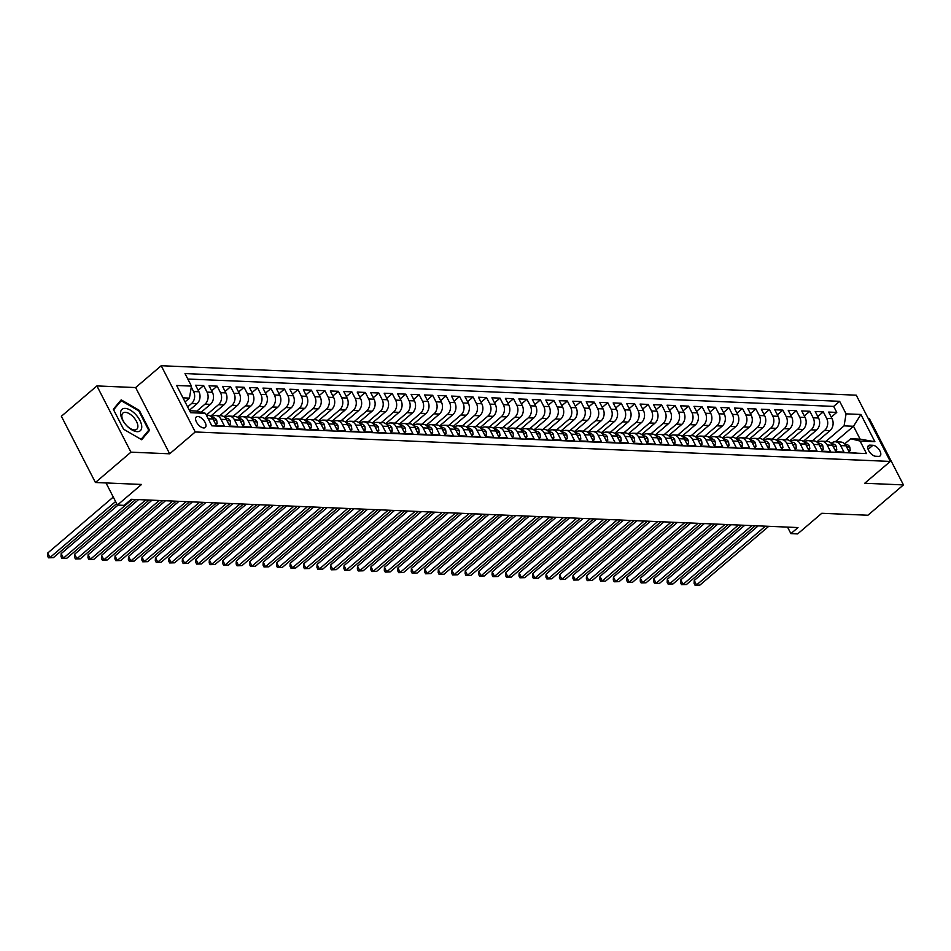 <?xml version="1.0" encoding="UTF-8"?>
<svg xmlns="http://www.w3.org/2000/svg" width="951" height="951" viewBox="0 0 951 951"><rect width="100%" height="100%" fill="white"/><g stroke="black" fill="none" stroke-linecap="round" stroke-linejoin="round"><path stroke-width="1.43" d="M203.728 427.95A6.919 3.495 49.5 0 0 205.285 427.486A6.919 3.495 49.5 0 0 204.358 421.162A6.919 3.495 49.5 0 0 197.844 416.49A6.919 3.495 49.5 0 0 196.286 416.954A6.919 3.495 49.5 0 0 197.214 423.29A6.919 3.495 49.5 0 0 203.728 427.95M96.907 385.928L61.375 416.265L95.421 482.502L130.953 452.165L169.67 453.805L195.252 431.968L161.206 365.731L135.636 387.568L96.907 385.928L130.953 452.165M195.252 431.968L890.302 461.425L856.257 395.188L161.206 365.731M890.302 461.425L864.721 483.263L903.45 484.915L869.404 418.666L868.299 418.618M903.45 484.915L867.918 515.24L821.783 513.29L797.627 533.915L790.899 533.63L797.996 527.555L131.238 499.299L124.129 505.361L117.401 505.076L141.556 484.451L95.421 482.502M208.245 418.785L212.929 418.987L216.293 425.513L224.377 425.858L221.012 419.32L226.397 419.557A8.654 6.764 -87.6 0 0 221.084 415.753L215.699 415.528A8.654 6.764 92.4 0 1 221.012 419.32M226.397 419.557L229.762 426.084L237.845 426.428L234.481 419.89L239.878 420.128A8.654 6.764 -87.6 0 0 234.552 416.336L229.167 416.098A8.654 6.764 92.4 0 1 234.481 419.89M239.878 420.128L243.23 426.654L251.314 426.999L247.949 420.461L253.346 420.699A8.654 6.764 -87.6 0 0 248.021 416.907L242.636 416.669A8.654 6.764 92.4 0 1 247.949 420.461M253.346 420.699L256.699 427.225L264.782 427.57L261.43 421.031L266.815 421.269A8.654 6.764 -87.6 0 0 261.489 417.477L256.104 417.239A8.654 6.764 92.4 0 1 261.43 421.031M266.815 421.269L270.167 427.795L278.251 428.14L274.898 421.602L280.283 421.84A8.654 6.764 -87.6 0 0 274.97 418.048L269.573 417.81A8.654 6.764 92.4 0 1 274.898 421.602M280.283 421.84L283.636 428.366L291.719 428.711L288.367 422.173L293.752 422.41A8.654 6.764 -87.6 0 0 288.438 418.618L283.041 418.381A8.654 6.764 92.4 0 1 288.367 422.173M293.752 422.41L297.116 428.937L305.188 429.281L301.836 422.743L307.221 422.981A8.654 6.764 -87.6 0 0 301.907 419.189L296.522 418.951A8.654 6.764 92.4 0 1 301.836 422.743M307.221 422.981L310.585 429.507L318.668 429.852L315.304 423.314L320.689 423.552A8.654 6.764 -87.6 0 0 315.375 419.76L309.99 419.522A8.654 6.764 92.4 0 1 315.304 423.314M320.689 423.552L324.053 430.078L332.137 430.423L328.773 423.896L334.158 424.122A8.654 6.764 -87.6 0 0 328.844 420.33L323.459 420.092A8.654 6.764 92.4 0 1 328.773 423.896M334.158 424.122L337.522 430.648L345.605 430.993L342.241 424.467L347.626 424.693A8.654 6.764 -87.6 0 0 342.312 420.901L336.927 420.663A8.654 6.764 92.4 0 1 342.241 424.467M347.626 424.693L350.99 431.219L359.074 431.564L355.71 425.038L361.107 425.263A8.654 6.764 -87.6 0 0 355.781 421.471L350.396 421.234A8.654 6.764 92.4 0 1 355.71 425.038M361.107 425.263L364.459 431.79L372.542 432.134L369.178 425.608L374.575 425.834A8.654 6.764 -87.6 0 0 369.25 422.042L363.864 421.816A8.654 6.764 92.4 0 1 369.178 425.608M374.575 425.834L377.927 432.36L386.011 432.705L382.659 426.179L388.044 426.405A8.654 6.764 -87.6 0 0 382.718 422.613L377.333 422.387A8.654 6.764 92.4 0 1 382.659 426.179M388.044 426.405L391.396 432.943L399.479 433.276L396.127 426.749L401.512 426.975A8.654 6.764 -87.6 0 0 396.198 423.183L390.802 422.957A8.654 6.764 92.4 0 1 396.127 426.749M401.512 426.975L404.864 433.513L412.948 433.846L409.596 427.32L414.981 427.546A8.654 6.764 -87.6 0 0 409.667 423.754L404.27 423.528A8.654 6.764 92.4 0 1 409.596 427.32M414.981 427.546L418.345 434.084L426.417 434.417L423.064 427.891L428.449 428.116A8.654 6.764 -87.6 0 0 423.136 424.324L417.751 424.098A8.654 6.764 92.4 0 1 423.064 427.891M428.449 428.116L431.813 434.655L439.897 434.987L436.533 428.461L441.918 428.687A8.654 6.764 -87.6 0 0 436.604 424.895L431.219 424.669A8.654 6.764 92.4 0 1 436.533 428.461M441.918 428.687L445.282 435.225L453.365 435.558L450.001 429.032L455.386 429.258A8.654 6.764 -87.6 0 0 450.073 425.466L444.688 425.24A8.654 6.764 92.4 0 1 450.001 429.032M455.386 429.258L458.751 435.796L466.834 436.129L463.47 429.602L468.867 429.828A8.654 6.764 -87.6 0 0 463.541 426.036L458.156 425.81A8.654 6.764 92.4 0 1 463.47 429.602M468.867 429.828L472.219 436.366L480.303 436.699L476.938 430.173L482.335 430.399A8.654 6.764 -87.6 0 0 477.01 426.607L471.625 426.381A8.654 6.764 92.4 0 1 476.938 430.173M482.335 430.399L485.688 436.937L493.771 437.27L490.419 430.744L495.804 430.969A8.654 6.764 -87.6 0 0 490.478 427.177L485.093 426.951A8.654 6.764 92.4 0 1 490.419 430.744M495.804 430.969L499.156 437.508L507.24 437.852L503.887 431.314L509.272 431.54A8.654 6.764 -87.6 0 0 503.959 427.748L498.562 427.522A8.654 6.764 92.4 0 1 503.887 431.314M509.272 431.54L512.625 438.078L520.708 438.423L517.356 431.885L522.741 432.111A8.654 6.764 -87.6 0 0 517.427 428.319L512.03 428.093A8.654 6.764 92.4 0 1 517.356 431.885M522.741 432.111L526.093 438.649L534.177 438.993L530.824 432.455L536.209 432.681A8.654 6.764 -87.6 0 0 530.896 428.889L525.511 428.663A8.654 6.764 92.4 0 1 530.824 432.455M536.209 432.681L539.574 439.219L547.645 439.564L544.293 433.026L549.678 433.252A8.654 6.764 -87.6 0 0 544.364 429.46L538.979 429.234A8.654 6.764 92.4 0 1 544.293 433.026M549.678 433.252L553.042 439.79L561.126 440.135L557.761 433.597L563.147 433.822A8.654 6.764 -87.6 0 0 557.833 430.03L552.448 429.804A8.654 6.764 92.4 0 1 557.761 433.597M563.147 433.822L566.511 440.361L574.594 440.705L571.23 434.167L576.615 434.393A8.654 6.764 -87.6 0 0 571.301 430.601L565.916 430.375A8.654 6.764 92.4 0 1 571.23 434.167M576.615 434.393L579.979 440.931L588.063 441.276L584.699 434.738L590.096 434.964A8.654 6.764 -87.6 0 0 584.77 431.172L579.385 430.946A8.654 6.764 92.4 0 1 584.699 434.738M590.096 434.964L593.448 441.502L601.531 441.846L598.167 435.308L603.564 435.534A8.654 6.764 -87.6 0 0 598.238 431.742L592.853 431.516A8.654 6.764 92.4 0 1 598.167 435.308M603.564 435.534L606.916 442.072L615 442.417L611.648 435.879L617.033 436.105A8.654 6.764 -87.6 0 0 611.707 432.313L606.322 432.087A8.654 6.764 92.4 0 1 611.648 435.879M617.033 436.105L620.385 442.643L628.468 442.988L625.116 436.45L630.501 436.675A8.654 6.764 -87.6 0 0 625.187 432.883L619.79 432.657A8.654 6.764 92.4 0 1 625.116 436.45M630.501 436.675L633.853 443.214L641.937 443.558L638.585 437.02L643.97 437.246A8.654 6.764 -87.6 0 0 638.656 433.454L633.259 433.228A8.654 6.764 92.4 0 1 638.585 437.02M643.97 437.246L647.334 443.784L655.405 444.129L652.053 437.591L657.438 437.817A8.654 6.764 -87.6 0 0 652.124 434.025L646.739 433.799A8.654 6.764 92.4 0 1 652.053 437.591M657.438 437.817L660.802 444.355L668.886 444.699L665.522 438.161L670.907 438.387A8.654 6.764 -87.6 0 0 665.593 434.595L660.208 434.369A8.654 6.764 92.4 0 1 665.522 438.161M670.907 438.387L674.271 444.925L682.354 445.27L678.99 438.732L684.375 438.958A8.654 6.764 -87.6 0 0 679.062 435.166L673.677 434.94A8.654 6.764 92.4 0 1 678.99 438.732M684.375 438.958L687.739 445.496L695.823 445.841L692.459 439.303L697.856 439.528A8.654 6.764 -87.6 0 0 692.53 435.736L687.145 435.51A8.654 6.764 92.4 0 1 692.459 439.303M697.856 439.528L701.208 446.067L709.291 446.411L705.927 439.873L711.324 440.099A8.654 6.764 -87.6 0 0 705.999 436.307L700.614 436.081A8.654 6.764 92.4 0 1 705.927 439.873M711.324 440.099L714.677 446.637L722.76 446.982L719.396 440.444L724.793 440.67A8.654 6.764 -87.6 0 0 719.467 436.878L714.082 436.652A8.654 6.764 92.4 0 1 719.396 440.444M724.793 440.67L728.145 447.208L736.229 447.552L732.876 441.014L738.261 441.24A8.654 6.764 -87.6 0 0 732.948 437.448L727.551 437.222A8.654 6.764 92.4 0 1 732.876 441.014M738.261 441.24L741.614 447.778L749.697 448.123L746.345 441.585L751.73 441.811A8.654 6.764 -87.6 0 0 746.416 438.019L741.019 437.793A8.654 6.764 92.4 0 1 746.345 441.585M751.73 441.811L755.082 448.349L763.166 448.694L759.813 442.156L765.198 442.381A8.654 6.764 -87.6 0 0 759.885 438.589L754.488 438.363A8.654 6.764 92.4 0 1 759.813 442.156M765.198 442.381L768.563 448.92L776.634 449.264L773.282 442.726L778.667 442.952A8.654 6.764 -87.6 0 0 773.353 439.16L767.968 438.934A8.654 6.764 92.4 0 1 773.282 442.726M778.667 442.952L782.031 449.49L790.115 449.835L786.75 443.297L792.135 443.535A8.654 6.764 -87.6 0 0 786.822 439.731L781.437 439.505A8.654 6.764 92.4 0 1 786.75 443.297M792.135 443.535L795.5 450.061L803.583 450.405L800.219 443.867L805.604 444.105A8.654 6.764 -87.6 0 0 800.29 440.301L794.905 440.075A8.654 6.764 92.4 0 1 800.219 443.867M805.604 444.105L808.968 450.631L817.052 450.976L813.687 444.438L819.084 444.676A8.654 6.764 -87.6 0 0 813.759 440.872L808.374 440.646A8.654 6.764 92.4 0 1 813.687 444.438M819.084 444.676L822.437 451.202L830.52 451.547L827.156 445.009L832.553 445.246A8.654 6.764 -87.6 0 0 827.227 441.454L821.842 441.216A8.654 6.764 92.4 0 1 827.156 445.009M832.553 445.246L835.905 451.773L843.989 452.117L840.636 445.579A8.654 6.764 -87.6 0 0 835.311 441.787A8.654 6.764 -87.6 0 0 831.269 443.273L831.198 443.332M816.766 441.93L830.033 430.613A8.654 6.764 -87.6 0 0 832.03 418.595L828.678 412.068L836.761 412.413L831.257 417.097M812.416 440.824L824.636 430.387A8.654 6.764 -87.6 0 0 826.645 418.369L823.293 411.842L817.789 416.526M823.293 411.842L815.209 411.498L818.561 418.024A8.654 6.764 -87.6 0 1 816.564 430.042L803.298 441.359M789.829 440.788L803.096 429.472A8.654 6.764 -87.6 0 0 805.093 417.453L801.741 410.927L809.812 411.272L804.32 415.956M776.361 440.218L789.615 428.901A8.654 6.764 -87.6 0 0 791.624 416.883L788.26 410.356L796.344 410.689L790.852 415.385M762.892 439.647L776.147 428.33A8.654 6.764 -87.6 0 0 778.156 416.312L774.792 409.786L782.875 410.119L777.383 414.814M749.424 439.077L762.678 427.76A8.654 6.764 -87.6 0 0 764.687 415.742L761.323 409.215L769.407 409.548L763.915 414.244M735.955 438.506L749.21 427.189A8.654 6.764 -87.6 0 0 751.219 415.171L747.855 408.645L755.938 408.978L750.446 413.673M722.475 437.935L735.741 426.619A8.654 6.764 -87.6 0 0 737.75 414.6L734.386 408.074L742.469 408.407L736.977 413.103M709.006 437.365L722.273 426.048A8.654 6.764 -87.6 0 0 724.27 414.03L720.917 407.504L729.001 407.836L723.509 412.532M695.538 436.794L708.804 425.477A8.654 6.764 -87.6 0 0 710.801 413.459L707.449 406.933L715.532 407.266L710.028 411.961M682.069 436.224L695.336 424.907A8.654 6.764 -87.6 0 0 697.333 412.889L693.98 406.362L702.064 406.695L696.56 411.391M668.601 435.653L681.855 424.336A8.654 6.764 -87.6 0 0 683.864 412.318L680.512 405.78L688.583 406.125L683.091 410.82M655.132 435.082L668.387 423.766A8.654 6.764 -87.6 0 0 670.396 411.747L667.031 405.209L675.115 405.554L669.623 410.25M641.663 434.512L654.918 423.195A8.654 6.764 -87.6 0 0 656.927 411.177L653.563 404.639L661.646 404.983L656.154 409.679M628.195 433.941L641.45 422.624A8.654 6.764 -87.6 0 0 643.458 410.606L640.094 404.068L648.178 404.413L642.686 409.108M614.726 433.371L627.981 422.054A8.654 6.764 -87.6 0 0 629.99 410.036L626.626 403.497L634.709 403.842L629.217 408.538M601.246 432.8L614.512 421.483A8.654 6.764 -87.6 0 0 616.51 409.465L613.157 402.927L621.241 403.272L615.749 407.967M587.777 432.23L601.044 420.913A8.654 6.764 -87.6 0 0 603.041 408.894L599.689 402.356L607.772 402.701L602.268 407.397M574.309 431.659L587.575 420.342A8.654 6.764 -87.6 0 0 589.572 408.324L586.22 401.786L594.304 402.13L588.8 406.826M560.84 431.088L574.107 419.771A8.654 6.764 -87.6 0 0 576.104 407.753L572.752 401.215L580.823 401.56L575.331 406.255M547.372 430.518L560.626 419.201A8.654 6.764 -87.6 0 0 562.635 407.183L559.271 400.644L567.355 400.989L561.863 405.685M533.903 429.947L547.158 418.63A8.654 6.764 -87.6 0 0 549.167 406.612L545.803 400.074L553.886 400.419L548.394 405.114M520.435 429.376L533.689 418.06A8.654 6.764 -87.6 0 0 535.698 406.041L532.334 399.503L540.418 399.848L534.926 404.544M506.966 428.806L520.221 417.489A8.654 6.764 -87.6 0 0 522.23 405.471L518.866 398.933L526.949 399.277L521.457 403.973M493.486 428.235L506.752 416.918A8.654 6.764 -87.6 0 0 508.761 404.9L505.397 398.362L513.481 398.707L507.989 403.402M480.017 427.665L493.284 416.348A8.654 6.764 -87.6 0 0 495.281 404.33L491.929 397.791L500.012 398.136L494.52 402.832M466.549 427.094L479.815 415.765A8.654 6.764 -87.6 0 0 481.812 403.759L478.46 397.221L486.543 397.566L481.04 402.261M453.08 426.524L466.347 415.195A8.654 6.764 -87.6 0 0 468.344 403.188L464.991 396.65L473.075 396.995L467.571 401.691M439.612 425.953L452.866 414.624A8.654 6.764 -87.6 0 0 454.875 402.618L451.523 396.08L459.595 396.424L454.102 401.12M426.143 425.382L439.398 414.054A8.654 6.764 -87.6 0 0 441.407 402.047L438.042 395.509L446.126 395.854L440.634 400.549M412.675 424.812L425.929 413.483A8.654 6.764 -87.6 0 0 427.938 401.477L424.574 394.938L432.657 395.283L427.165 399.979M399.206 424.241L412.461 412.912A8.654 6.764 -87.6 0 0 414.47 400.906L411.105 394.368L419.189 394.713L413.697 399.396M385.737 423.67L398.992 412.342A8.654 6.764 -87.6 0 0 401.001 400.335L397.637 393.797L405.72 394.142L400.228 398.826M372.257 423.1L385.524 411.771A8.654 6.764 -87.6 0 0 387.521 399.765L384.168 393.227L392.252 393.571L386.76 398.255M358.789 422.529L372.055 411.201A8.654 6.764 -87.6 0 0 374.052 399.194L370.7 392.656L378.783 393.001L373.279 397.684M345.32 421.959L358.586 410.63A8.654 6.764 -87.6 0 0 360.584 398.624L357.231 392.085L365.315 392.43L359.811 397.114M331.851 421.388L345.118 410.059A8.654 6.764 -87.6 0 0 347.115 398.053L343.763 391.515L351.834 391.86L346.342 396.543M318.383 420.817L331.637 409.489A8.654 6.764 -87.6 0 0 333.646 397.482L330.282 390.944L338.366 391.289L332.874 395.973M304.914 420.247L318.169 408.918A8.654 6.764 -87.6 0 0 320.178 396.912L316.814 390.374L324.897 390.718L319.405 395.402M291.446 419.676L304.7 408.348A8.654 6.764 -87.6 0 0 306.709 396.341L303.345 389.803L311.429 390.148L305.937 394.831M277.977 419.106L291.232 407.777A8.654 6.764 -87.6 0 0 293.241 395.771L289.877 389.232L297.96 389.577L292.468 394.261M264.509 418.523L277.763 407.206A8.654 6.764 -87.6 0 0 279.772 395.188L276.408 388.662L284.492 389.007L279 393.69M251.028 417.953L264.295 406.636A8.654 6.764 -87.6 0 0 266.292 394.617L262.94 388.091L271.023 388.436L265.531 393.12M237.56 417.382L250.826 406.065A8.654 6.764 -87.6 0 0 252.823 394.047L249.471 387.521L257.555 387.865L252.051 392.549M224.091 416.811L237.358 405.495A8.654 6.764 -87.6 0 0 239.355 393.476L236.003 386.95L244.086 387.295L238.582 391.978M210.623 416.241L223.877 404.924A8.654 6.764 -87.6 0 0 225.886 392.906L222.534 386.379L230.606 386.724L225.114 391.408M201.148 412.259L210.409 404.353A8.654 6.764 -87.6 0 0 212.418 392.335L209.054 385.809L217.137 386.142L211.645 390.837M189.368 410.25L196.94 403.783A8.654 6.764 -87.6 0 0 198.949 391.764L195.585 385.238L203.669 385.571L198.177 390.267M215.699 415.528A8.654 6.764 92.4 0 0 211.645 417.014L211.586 417.073M229.167 416.098A8.654 6.764 92.4 0 0 225.125 417.584L225.054 417.644M242.636 416.669A8.654 6.764 92.4 0 0 238.594 418.155L238.523 418.214M256.104 417.239A8.654 6.764 92.4 0 0 252.063 418.725L251.991 418.785M269.573 417.81A8.654 6.764 92.4 0 0 265.531 419.296L265.46 419.355M283.041 418.381A8.654 6.764 92.4 0 0 279 419.866L278.928 419.926M296.522 418.951A8.654 6.764 92.4 0 0 292.468 420.437L292.397 420.497M309.99 419.522A8.654 6.764 92.4 0 0 305.937 421.008L305.877 421.067M323.459 420.092A8.654 6.764 92.4 0 0 319.405 421.578L319.346 421.638M336.927 420.663A8.654 6.764 92.4 0 0 332.874 422.149L332.814 422.208M350.396 421.234A8.654 6.764 92.4 0 0 346.354 422.72L346.283 422.779M363.864 421.816A8.654 6.764 92.4 0 0 359.823 423.29L359.751 423.35M377.333 422.387A8.654 6.764 92.4 0 0 373.291 423.861L373.22 423.92M390.802 422.957A8.654 6.764 92.4 0 0 386.76 424.431L386.688 424.491M404.27 423.528A8.654 6.764 92.4 0 0 400.228 425.002L400.157 425.061M417.751 424.098A8.654 6.764 92.4 0 0 413.697 425.584L413.637 425.632M431.219 424.669A8.654 6.764 92.4 0 0 427.165 426.155L427.106 426.203M444.688 425.24A8.654 6.764 92.4 0 0 440.634 426.726L440.575 426.773M458.156 425.81A8.654 6.764 92.4 0 0 454.114 427.296L454.043 427.344M471.625 426.381A8.654 6.764 92.4 0 0 467.583 427.867L467.512 427.914M485.093 426.951A8.654 6.764 92.4 0 0 481.051 428.437L480.98 428.485M498.562 427.522A8.654 6.764 92.4 0 0 494.52 429.008L494.449 429.056M512.03 428.093A8.654 6.764 92.4 0 0 507.989 429.579L507.917 429.638M525.511 428.663A8.654 6.764 92.4 0 0 521.457 430.149L521.386 430.209M538.979 429.234A8.654 6.764 92.4 0 0 534.926 430.72L534.866 430.779M552.448 429.804A8.654 6.764 92.4 0 0 548.394 431.29L548.335 431.35M565.916 430.375A8.654 6.764 92.4 0 0 561.863 431.861L561.803 431.92M579.385 430.946A8.654 6.764 92.4 0 0 575.343 432.432L575.272 432.491M592.853 431.516A8.654 6.764 92.4 0 0 588.812 433.002L588.74 433.062M606.322 432.087A8.654 6.764 92.4 0 0 602.28 433.573L602.209 433.632M619.79 432.657A8.654 6.764 92.4 0 0 615.749 434.143L615.677 434.203M633.259 433.228A8.654 6.764 92.4 0 0 629.217 434.714L629.146 434.773M646.739 433.799A8.654 6.764 92.4 0 0 642.686 435.285L642.614 435.344M660.208 434.369A8.654 6.764 92.4 0 0 656.154 435.855L656.095 435.915M673.677 434.94A8.654 6.764 92.4 0 0 669.623 436.426L669.563 436.485M687.145 435.51A8.654 6.764 92.4 0 0 683.091 436.996L683.032 437.056M700.614 436.081A8.654 6.764 92.4 0 0 696.572 437.567L696.501 437.626M714.082 436.652A8.654 6.764 92.4 0 0 710.04 438.138L709.969 438.197M727.551 437.222A8.654 6.764 92.4 0 0 723.509 438.708L723.438 438.768M741.019 437.793A8.654 6.764 92.4 0 0 736.977 439.279L736.906 439.338M754.488 438.363A8.654 6.764 92.4 0 0 750.446 439.849L750.375 439.909M767.968 438.934A8.654 6.764 92.4 0 0 763.915 440.42L763.855 440.479M781.437 439.505A8.654 6.764 92.4 0 0 777.383 440.991L777.324 441.05M794.905 440.075A8.654 6.764 92.4 0 0 790.852 441.561L790.792 441.621M808.374 440.646A8.654 6.764 92.4 0 0 804.332 442.132L804.261 442.191M821.842 441.216A8.654 6.764 92.4 0 0 817.801 442.702L817.729 442.762M872.911 445.282L869.951 445.151A6.705 3.376 49.5 0 0 868.441 445.603A6.705 3.376 49.5 0 0 869.345 451.737A6.705 3.376 49.5 0 0 875.657 456.254L878.617 456.385A6.705 3.376 49.5 0 0 880.115 455.933A6.705 3.376 49.5 0 0 879.223 449.799A6.705 3.376 49.5 0 0 872.911 445.282L868.12 449.371M189.606 410.737L196.072 411.01L205.428 413.316L211.871 425.846L866.516 453.591L860.073 441.062L850.705 438.756L844.666 443.903M205.428 413.316L190.616 412.686L176.624 385.476L191.448 386.106L185.005 373.565L839.638 401.31L846.081 413.851L860.905 414.47L874.884 441.692L860.073 441.062M187.644 406.897L191.555 403.557L196.94 403.783M196.762 411.177L205.024 404.127L210.409 404.353M206.331 415.076L218.492 404.698L223.877 404.924M219.74 415.706L231.961 405.269L237.358 405.495M233.209 416.276L245.429 405.839L250.826 406.065M246.678 416.847L258.91 406.41L264.295 406.636M260.158 417.418L272.378 406.98L277.763 407.206M273.626 417.988L285.847 407.551L291.232 407.777M287.095 418.559L299.315 408.122L304.7 408.348M300.564 419.129L312.784 408.692L318.169 408.918M314.032 419.7L326.252 409.263L331.637 409.489M327.501 420.271L339.721 409.833L345.118 410.059M340.969 420.841L353.19 410.404L358.586 410.63M354.438 421.412L366.67 410.975L372.055 411.201M367.906 421.982L380.138 411.545L385.524 411.771M381.387 422.553L393.607 412.116L398.992 412.342M394.855 423.124L407.076 412.686L412.461 412.912M408.324 423.694L420.544 413.257L425.929 413.483M421.792 424.265L434.013 413.828L439.398 414.054M435.261 424.835L447.481 414.398L452.866 414.624M448.729 425.406L460.95 414.969L466.347 415.195M462.198 425.977L474.418 415.539L479.815 415.765M475.666 426.547L487.899 416.11L493.284 416.348M489.147 427.118L501.367 416.681L506.752 416.918M502.615 427.688L514.836 417.251L520.221 417.489M516.084 428.259L528.304 417.822L533.689 418.06M529.552 428.83L541.773 418.392L547.158 418.63M543.021 429.4L555.241 418.963L560.626 419.201M556.49 429.971L568.71 419.534L574.107 419.771M569.958 430.541L582.178 420.104L587.575 420.342M583.427 431.112L595.659 420.675L601.044 420.913M596.895 431.683L609.127 421.257L614.512 421.483M610.376 432.253L622.596 421.828L627.981 422.054M623.844 432.824L636.064 422.399L641.45 422.624M637.313 433.394L649.533 422.969L654.918 423.195M650.781 433.965L663.002 423.54L668.387 423.766M664.25 434.536L676.47 424.11L681.855 424.336M677.718 435.106L689.939 424.681L695.336 424.907M691.187 435.689L703.407 425.252L708.804 425.477M704.655 436.259L716.888 425.822L722.273 426.048M718.124 436.83L730.356 426.393L735.741 426.619M731.604 437.401L743.825 426.963L749.21 427.189M745.073 437.971L757.293 427.534L762.678 427.76M758.541 438.542L770.762 428.105L776.147 428.33M772.01 439.112L784.23 428.675L789.615 428.901M785.478 439.683L797.699 429.246L803.096 429.472M798.947 440.254L811.167 429.816L816.564 430.042M836.761 412.413L833.67 406.41L187.811 379.033M191.282 387.105L193.564 391.539A8.654 6.764 92.4 0 1 191.555 403.557M203.669 385.571L207.033 392.109A8.654 6.764 92.4 0 1 205.024 404.127M217.137 386.142L220.501 392.68A8.654 6.764 92.4 0 1 218.492 404.698M230.606 386.724L233.97 393.25A8.654 6.764 92.4 0 1 231.961 405.269M244.086 387.295L247.438 393.821A8.654 6.764 92.4 0 1 245.429 405.839M257.555 387.865L260.907 394.392A8.654 6.764 92.4 0 1 258.91 406.41M271.023 388.436L274.375 394.962A8.654 6.764 92.4 0 1 272.378 406.98M284.492 389.007L287.844 395.533A8.654 6.764 92.4 0 1 285.847 407.551M297.96 389.577L301.324 396.103A8.654 6.764 92.4 0 1 299.315 408.122M311.429 390.148L314.793 396.674A8.654 6.764 92.4 0 1 312.784 408.692M324.897 390.718L328.261 397.245A8.654 6.764 92.4 0 1 326.252 409.263M338.366 391.289L341.73 397.815A8.654 6.764 92.4 0 1 339.721 409.833M351.834 391.86L355.199 398.386A8.654 6.764 92.4 0 1 353.19 410.404M365.315 392.43L368.667 398.956A8.654 6.764 92.4 0 1 366.67 410.975M378.783 393.001L382.136 399.527A8.654 6.764 92.4 0 1 380.138 411.545M392.252 393.571L395.604 400.098A8.654 6.764 92.4 0 1 393.607 412.116M405.72 394.142L409.073 400.68A8.654 6.764 92.4 0 1 407.076 412.686M419.189 394.713L422.553 401.251A8.654 6.764 92.4 0 1 420.544 413.257M432.657 395.283L436.022 401.821A8.654 6.764 92.4 0 1 434.013 413.828M446.126 395.854L449.49 402.392A8.654 6.764 92.4 0 1 447.481 414.398M459.595 396.424L462.959 402.962A8.654 6.764 92.4 0 1 460.95 414.969M473.075 396.995L476.427 403.533A8.654 6.764 92.4 0 1 474.418 415.539M486.543 397.566L489.896 404.104A8.654 6.764 92.4 0 1 487.899 416.11M500.012 398.136L503.364 404.674A8.654 6.764 92.4 0 1 501.367 416.681M513.481 398.707L516.833 405.245A8.654 6.764 92.4 0 1 514.836 417.251M526.949 399.277L530.313 405.815A8.654 6.764 92.4 0 1 528.304 417.822M540.418 399.848L543.782 406.386A8.654 6.764 92.4 0 1 541.773 418.392M553.886 400.419L557.25 406.957A8.654 6.764 92.4 0 1 555.241 418.963M567.355 400.989L570.719 407.527A8.654 6.764 92.4 0 1 568.71 419.534M580.823 401.56L584.187 408.098A8.654 6.764 92.4 0 1 582.178 420.104M594.304 402.13L597.656 408.668A8.654 6.764 92.4 0 1 595.659 420.675M607.772 402.701L611.124 409.239A8.654 6.764 92.4 0 1 609.127 421.257M621.241 403.272L624.593 409.81A8.654 6.764 92.4 0 1 622.596 421.828M634.709 403.842L638.062 410.38A8.654 6.764 92.4 0 1 636.064 422.399M648.178 404.413L651.542 410.951A8.654 6.764 92.4 0 1 649.533 422.969M661.646 404.983L665.011 411.521A8.654 6.764 92.4 0 1 663.002 423.54M675.115 405.554L678.479 412.092A8.654 6.764 92.4 0 1 676.47 424.11M688.583 406.125L691.948 412.663A8.654 6.764 92.4 0 1 689.939 424.681M702.064 406.695L705.416 413.233A8.654 6.764 92.4 0 1 703.407 425.252M715.532 407.266L718.885 413.804A8.654 6.764 92.4 0 1 716.888 425.822M729.001 407.836L732.353 414.374A8.654 6.764 92.4 0 1 730.356 426.393M742.469 408.407L745.822 414.945A8.654 6.764 92.4 0 1 743.825 426.963M755.938 408.978L759.29 415.516A8.654 6.764 92.4 0 1 757.293 427.534M769.407 409.548L772.771 416.086A8.654 6.764 92.4 0 1 770.762 428.105M782.875 410.119L786.239 416.657A8.654 6.764 92.4 0 1 784.23 428.675M796.344 410.689L799.708 417.227A8.654 6.764 92.4 0 1 797.699 429.246M809.812 411.272L813.176 417.798A8.654 6.764 92.4 0 1 811.167 429.816M857.731 453.223L849.374 452.343L846.021 445.817A8.654 6.764 -87.6 0 0 840.696 442.025L835.311 441.787L853.511 426.262L844.084 425.858L846.081 413.851M850.705 438.756L860.132 439.148L853.511 426.262L860.905 414.47M825.884 441.395L844.084 425.858M106.025 482.953L117.401 505.076M787.547 527.116L790.899 533.63M185.053 401.869L189.439 398.112L182.984 397.839M833.67 406.41L839.638 401.31M212.929 418.987A8.654 6.764 -87.6 0 0 207.615 415.183L206.367 415.135M191.448 386.106L189.439 398.112M860.132 439.148L874.884 441.692M169.67 453.805L135.636 387.568M123.571 429.21L141.687 439.742L149.569 430.316L139.31 410.368L121.181 399.848L113.312 409.263L123.571 429.21L141.093 439.362L148.713 430.232L138.787 410.903L121.217 400.704L113.597 409.822M146.359 433.05L149.569 430.316M848.363 450.382L850.253 450.465L849.754 446.946A5.73 4.482 -87.6 0 0 846.283 444.521L845.166 444.474M758.185 525.867L694.254 580.455L696.548 584.936L765.377 526.176M699.924 585.079L695.026 585.21L699.924 585.079L768.741 526.319M846.39 446.53L846.331 445.639A5.73 4.482 -87.6 0 0 845.534 444.997M695.026 585.21L694.111 583.427L694.254 580.455M848.97 451.559L850.253 450.465M141.723 426.179A14.063 7.085 49.5 0 0 130.358 410.143A14.063 7.085 49.5 0 0 120.587 413.899A14.063 7.085 49.5 0 0 131.951 429.923A14.063 7.085 49.5 0 0 141.723 426.179M137.859 425.786A10.651 5.361 49.5 0 0 131.678 415.385A10.651 5.361 49.5 0 0 122.952 413.043A10.651 5.361 49.5 0 0 121.859 416.49A10.651 5.361 49.5 0 0 128.04 426.892A10.651 5.361 49.5 0 0 136.778 429.234A10.651 5.361 49.5 0 0 137.859 425.786M118.59 402.951L121.217 400.704M834.895 449.811L836.785 449.894L836.286 446.376A5.73 4.482 -87.6 0 0 832.814 443.951L831.697 443.903M744.716 525.297L680.785 579.884L683.08 584.366L751.908 525.606M686.456 584.508L681.558 584.639L686.456 584.508L755.272 525.748M832.921 445.96L832.862 445.068A5.73 4.482 -87.6 0 0 832.066 444.426M681.558 584.639L680.631 582.856L680.785 579.884M835.501 450.988L836.785 449.894M821.426 449.241L823.316 449.324L822.817 445.805A5.73 4.482 -87.6 0 0 819.346 443.38L818.217 443.332M731.248 524.726L667.317 579.314L669.611 583.795L738.44 525.035M672.987 583.938L668.089 584.069L672.987 583.938L741.804 525.178M819.441 445.389L819.393 444.497A5.73 4.482 -87.6 0 0 818.597 443.855M668.089 584.069L667.162 582.274L667.317 579.314M822.033 450.417L823.316 449.324M807.958 448.67L809.836 448.753L809.349 445.234A5.73 4.482 -87.6 0 0 805.866 442.809L804.748 442.762M717.779 524.156L653.848 578.743L656.142 583.225L724.971 524.465M659.507 583.367L654.621 583.498L659.507 583.367L728.335 524.607M805.972 444.818L805.925 443.927A5.73 4.482 -87.6 0 0 805.128 443.285M654.621 583.498L653.694 581.703L653.848 578.743M808.564 449.847L809.836 448.753M794.489 448.099L796.367 448.183L795.88 444.664A5.73 4.482 -87.6 0 0 792.397 442.239L791.28 442.191M704.311 523.585L640.38 578.172L642.674 582.654L711.491 523.894M646.038 582.797L641.152 582.927L646.038 582.797L714.867 524.037M792.504 444.248L792.456 443.356A5.73 4.482 -87.6 0 0 791.66 442.714M641.152 582.927L640.225 581.132L640.38 578.172M795.095 449.276L796.367 448.183M781.021 447.529L782.899 447.612L782.411 444.093A5.73 4.482 -87.6 0 0 778.928 441.668L777.811 441.621M690.842 523.014L626.899 577.602L629.205 582.083L698.022 523.323M632.57 582.226L627.672 582.357L632.57 582.226L701.398 523.466M779.035 443.677L778.988 442.786A5.73 4.482 -87.6 0 0 778.191 442.144M627.672 582.357L626.757 580.562L626.899 577.602M781.627 448.706L782.899 447.612M767.552 446.958L769.43 447.041L768.943 443.523A5.73 4.482 -87.6 0 0 765.46 441.098L764.342 441.05M677.374 522.444L613.431 577.031L615.737 581.513L684.554 522.753M619.101 581.655L614.203 581.786L619.101 581.655L687.918 522.895M765.567 443.107L765.507 442.215A5.73 4.482 -87.6 0 0 764.723 441.573M614.203 581.786L613.288 579.991L613.431 577.031M768.146 448.135L769.43 447.041M754.084 446.388L755.962 446.471L755.463 442.94A5.73 4.482 -87.6 0 0 751.991 440.527L750.874 440.479M663.905 521.873L599.962 576.461L602.268 580.942L671.085 522.182M605.632 581.085L600.735 581.216L605.632 581.085L674.449 522.325M752.098 442.536L752.039 441.644A5.73 4.482 -87.6 0 0 751.254 441.002M600.735 581.216L599.819 579.421L599.962 576.461M754.678 447.564L755.962 446.471M740.615 445.817L742.493 445.9L741.994 442.37A5.73 4.482 -87.6 0 0 738.523 439.956L737.405 439.909M650.425 521.303L586.494 575.89L588.8 580.372L657.617 521.612M592.164 580.514L587.266 580.645L592.164 580.514L660.981 521.754M738.63 441.965L738.57 441.074A5.73 4.482 -87.6 0 0 737.786 440.432M587.266 580.645L586.351 578.85L586.494 575.89M741.209 446.994L742.493 445.9M727.135 445.246L729.025 445.33L728.525 441.799A5.73 4.482 -87.6 0 0 725.054 439.386L723.937 439.338M636.956 520.732L573.025 575.319L575.319 579.801L644.148 521.041M578.695 579.944L573.798 580.074L578.695 579.944L647.512 521.184M725.161 441.383L725.102 440.503A5.73 4.482 -87.6 0 0 724.305 439.861M573.798 580.074L572.882 578.279L573.025 575.319M727.741 446.423L729.025 445.33M713.666 444.676L715.556 444.759L715.057 441.228A5.73 4.482 -87.6 0 0 711.586 438.815L710.468 438.768M623.487 520.161L559.557 574.749L561.851 579.23L630.679 520.47M565.227 579.373L560.329 579.504L565.227 579.373L634.044 520.613M711.693 440.812L711.633 439.933A5.73 4.482 -87.6 0 0 710.837 439.291M560.329 579.504L559.402 577.709L559.557 574.749M714.272 445.853L715.556 444.759M700.198 444.105L702.076 444.188L701.588 440.658A5.73 4.482 -87.6 0 0 698.105 438.233L696.988 438.197M610.019 519.591L546.088 574.178L548.382 578.66L617.211 519.9M551.746 578.802L546.861 578.933L551.746 578.802L620.575 520.042M698.212 440.242L698.165 439.362A5.73 4.482 -87.6 0 0 697.368 438.708M546.861 578.933L545.933 577.138L546.088 574.178M700.804 445.282L702.076 444.188M686.729 443.535L688.607 443.618L688.12 440.087A5.73 4.482 -87.6 0 0 684.637 437.662L683.519 437.615M596.55 519.02L532.619 573.608L534.914 578.089L603.742 519.329M538.278 578.232L533.392 578.363L538.278 578.232L607.107 519.472M684.744 439.671L684.696 438.791A5.73 4.482 -87.6 0 0 683.9 438.138M533.392 578.363L532.465 576.568L532.619 573.608M687.335 444.711L688.607 443.618M673.26 442.964L675.139 443.047L674.651 439.517A5.73 4.482 -87.6 0 0 671.168 437.091L670.051 437.044M583.082 518.45L519.139 573.037L521.445 577.507L590.262 518.759M524.809 577.661L519.912 577.792L524.809 577.661L593.638 518.901M671.275 439.1L671.228 438.221A5.73 4.482 -87.6 0 0 670.431 437.567M519.912 577.792L518.996 575.997L519.139 573.037M673.867 444.141L675.139 443.047M659.792 442.393L661.67 442.477L661.183 438.946A5.73 4.482 -87.6 0 0 657.7 436.521L656.582 436.473M569.613 517.879L505.67 572.466L507.977 576.936L576.793 518.188M511.341 577.079L506.443 577.221L511.341 577.079L580.169 518.331M657.807 438.53L657.759 437.65A5.73 4.482 -87.6 0 0 656.963 436.996M506.443 577.221L505.528 575.426L505.67 572.466M660.398 443.57L661.67 442.477M646.323 441.823L648.202 441.906L647.702 438.375A5.73 4.482 -87.6 0 0 644.231 435.95L643.114 435.903M556.145 517.308L492.202 571.896L494.508 576.365L563.325 517.617M497.872 576.508L492.975 576.651L497.872 576.508L566.689 517.76M644.338 437.959L644.279 437.08A5.73 4.482 -87.6 0 0 643.494 436.426M492.975 576.651L492.059 574.856L492.202 571.896M646.918 443L648.202 441.906M632.855 441.252L634.733 441.335L634.234 437.805A5.73 4.482 -87.6 0 0 630.763 435.38L629.645 435.332M542.676 516.738L478.733 571.325L481.04 575.795L549.856 517.047M484.404 575.937L479.506 576.08L484.404 575.937L553.22 517.189M630.87 437.389L630.81 436.509A5.73 4.482 -87.6 0 0 630.026 435.855M479.506 576.08L478.591 574.285L478.733 571.325M633.449 442.417L634.733 441.335M619.386 440.682L621.265 440.765L620.765 437.234A5.73 4.482 -87.6 0 0 617.294 434.809L616.177 434.762M529.196 516.167L465.265 570.755L467.559 575.224L536.388 516.476M470.935 575.367L466.038 575.51L470.935 575.367L539.752 516.619M617.401 436.818L617.342 435.938A5.73 4.482 -87.6 0 0 616.557 435.285M466.038 575.51L465.122 573.715L465.265 570.755M619.981 441.846L621.265 440.765M605.906 440.111L607.796 440.194L607.297 436.664A5.73 4.482 -87.6 0 0 603.826 434.238L602.708 434.191M515.727 515.597L451.796 570.184L454.091 574.654L522.919 515.906M457.467 574.796L452.569 574.939L457.467 574.796L526.283 516.048M603.933 436.247L603.873 435.368A5.73 4.482 -87.6 0 0 603.077 434.714M452.569 574.939L451.642 573.144L451.796 570.184M606.512 441.276L607.796 440.194M592.437 439.54L594.327 439.624L593.828 436.093A5.73 4.482 -87.6 0 0 590.357 433.668L589.24 433.62M502.259 515.026L438.328 569.613L440.622 574.083L509.451 515.335M443.998 574.226L439.1 574.368L443.998 574.226L512.815 515.478M590.452 435.677L590.405 434.797A5.73 4.482 -87.6 0 0 589.608 434.143M439.1 574.368L438.173 572.573L438.328 569.613M593.044 440.705L594.327 439.624M578.969 438.97L580.847 439.053L580.36 435.522A5.73 4.482 -87.6 0 0 576.877 433.097L575.759 433.05M488.79 514.455L424.859 569.043L427.154 573.512L495.982 514.764M430.518 573.655L425.632 573.798L430.518 573.655L499.346 514.907M576.984 435.106L576.936 434.227A5.73 4.482 -87.6 0 0 576.14 433.573M425.632 573.798L424.705 572.003L424.859 569.043M579.575 440.135L580.847 439.053M565.5 438.399L567.378 438.482L566.891 434.952A5.73 4.482 -87.6 0 0 563.408 432.527L562.291 432.479M475.322 513.885L411.391 568.472L413.685 572.942L482.502 514.194M417.049 573.084L412.163 573.227L417.049 573.084L485.878 514.336M563.515 434.536L563.467 433.656A5.73 4.482 -87.6 0 0 562.671 433.002M412.163 573.227L411.236 571.432L411.391 568.472M566.107 439.564L567.378 438.482M552.032 437.829L553.91 437.9L553.423 434.381A5.73 4.482 -87.6 0 0 549.94 431.956L548.822 431.909M461.853 513.314L397.91 567.902L400.216 572.371L469.033 513.611M403.581 572.514L398.683 572.657L403.581 572.514L472.409 513.754M550.047 433.965L549.999 433.085A5.73 4.482 -87.6 0 0 549.202 432.432M398.683 572.657L397.768 570.862L397.91 567.902M552.638 438.993L553.91 437.9M538.563 437.258L540.441 437.329L539.954 433.811A5.73 4.482 -87.6 0 0 536.471 431.385L535.354 431.338M448.385 512.744L384.442 567.331L386.748 571.801L455.565 513.041M390.112 571.943L385.214 572.086L390.112 571.943L458.941 513.183M536.578 433.394L536.519 432.515A5.73 4.482 -87.6 0 0 535.734 431.861M385.214 572.086L384.299 570.291L384.442 567.331M539.158 438.423L540.441 437.329M525.095 436.687L526.973 436.759L526.474 433.24A5.73 4.482 -87.6 0 0 523.002 430.815L521.885 430.767M434.916 512.173L370.973 566.76L373.279 571.23L442.096 512.47M376.644 571.373L371.746 571.515L376.644 571.373L445.46 512.613M523.109 432.824L523.05 431.944A5.73 4.482 -87.6 0 0 522.265 431.29M371.746 571.515L370.831 569.72L370.973 566.76M525.689 437.852L526.973 436.759M511.626 436.117L513.504 436.188L513.005 432.669A5.73 4.482 -87.6 0 0 509.534 430.244L508.416 430.197M421.448 511.602L357.505 566.19L359.811 570.659L428.628 511.9M363.175 570.802L358.277 570.945L363.175 570.802L431.992 512.042M509.641 432.253L509.581 431.374A5.73 4.482 -87.6 0 0 508.797 430.72M358.277 570.945L357.362 569.15L357.505 566.19M512.22 437.282L513.504 436.188M498.146 435.546L500.036 435.617L499.537 432.099A5.73 4.482 -87.6 0 0 496.065 429.674L494.948 429.626M407.967 511.032L344.036 565.619L346.33 570.089L415.159 511.329M349.706 570.231L344.809 570.374L349.706 570.231L418.523 511.472M496.172 431.683L496.113 430.803A5.73 4.482 -87.6 0 0 495.316 430.149M344.809 570.374L343.893 568.579L344.036 565.619M498.752 436.711L500.036 435.617M484.677 434.976L486.567 435.047L486.068 431.528A5.73 4.482 -87.6 0 0 482.597 429.103L481.479 429.056M394.499 510.461L330.568 565.049L332.862 569.518L401.691 510.758M336.238 569.661L331.34 569.804L336.238 569.661L405.055 510.901M482.704 431.112L482.644 430.232A5.73 4.482 -87.6 0 0 481.848 429.579M331.34 569.804L330.413 568.009L330.568 565.049M485.283 436.14L486.567 435.047M471.209 434.405L473.087 434.476L472.599 430.958A5.73 4.482 -87.6 0 0 469.116 428.532L467.999 428.485M381.03 509.891L317.099 564.478L319.393 568.948L388.222 510.188M322.758 569.09L317.872 569.221L322.758 569.09L391.586 510.33M469.223 430.541L469.176 429.65A5.73 4.482 -87.6 0 0 468.379 429.008M317.872 569.221L316.945 567.438L317.099 564.478M471.815 435.57L473.087 434.476M457.74 433.834L459.618 433.906L459.131 430.387A5.73 4.482 -87.6 0 0 455.648 427.962L454.53 427.914M367.561 509.32L303.631 563.907L305.925 568.377L374.753 509.617M309.289 568.52L304.403 568.65L309.289 568.52L378.118 509.76M455.755 429.971L455.707 429.079A5.73 4.482 -87.6 0 0 454.911 428.437M304.403 568.65L303.476 566.867L303.631 563.907M458.346 434.999L459.618 433.906M444.272 433.264L446.15 433.335L445.662 429.816A5.73 4.482 -87.6 0 0 442.179 427.391L441.062 427.344M354.093 508.749L290.15 563.337L292.456 567.806L361.273 509.047M295.82 567.949L290.923 568.08L295.82 567.949L364.649 509.189M442.286 429.4L442.239 428.509A5.73 4.482 -87.6 0 0 441.442 427.867M290.923 568.08L290.007 566.297L290.15 563.337M444.878 434.429L446.15 433.335M430.803 432.693L432.681 432.764L432.194 429.246A5.73 4.482 -87.6 0 0 428.711 426.821L427.593 426.773M340.624 508.179L276.682 562.766L278.988 567.236L347.804 508.476M282.352 567.378L277.454 567.509L282.352 567.378L351.181 508.619M428.818 428.83L428.77 427.938A5.73 4.482 -87.6 0 0 427.974 427.296M277.454 567.509L276.539 565.726L276.682 562.766M431.409 433.858L432.681 432.764M417.334 432.123L419.213 432.194L418.713 428.675A5.73 4.482 -87.6 0 0 415.242 426.25L414.125 426.203M327.156 507.608L263.213 562.196L265.519 566.665L334.336 507.905M268.883 566.808L263.986 566.939L268.883 566.808L337.7 508.048M415.349 428.259L415.29 427.368A5.73 4.482 -87.6 0 0 414.505 426.726M263.986 566.939L263.07 565.156L263.213 562.196M417.929 433.287L419.213 432.194M403.866 431.552L405.744 431.623L405.245 428.105A5.73 4.482 -87.6 0 0 401.774 425.679L400.656 425.632M313.687 507.038L249.744 561.625L252.051 566.095L320.867 507.335M255.415 566.237L250.517 566.368L255.415 566.237L324.232 507.477M401.881 427.688L401.821 426.797A5.73 4.482 -87.6 0 0 401.037 426.155M250.517 566.368L249.602 564.585L249.744 561.625M404.46 432.717L405.744 431.623M390.397 430.981L392.276 431.053L391.776 427.534A5.73 4.482 -87.6 0 0 388.305 425.109L387.188 425.061M300.207 506.467L236.276 561.054L238.582 565.524L307.399 506.764M241.946 565.667L237.049 565.797L241.946 565.667L310.763 506.907M388.412 427.118L388.353 426.226A5.73 4.482 -87.6 0 0 387.568 425.584M237.049 565.797L236.133 564.014L236.276 561.054M390.992 432.146L392.276 431.053M376.917 430.399L378.807 430.482L378.308 426.963A5.73 4.482 -87.6 0 0 374.837 424.538L373.719 424.491M286.738 505.896L222.807 560.472L225.102 564.953L293.93 506.194M228.478 565.096L223.58 565.227L228.478 565.096L297.294 506.336M374.944 426.547L374.884 425.656A5.73 4.482 -87.6 0 0 374.088 425.014M223.58 565.227L222.665 563.444L222.807 560.472M377.523 431.576L378.807 430.482M363.448 429.828L365.339 429.911L364.839 426.393A5.73 4.482 -87.6 0 0 361.368 423.968L360.251 423.92M273.27 505.326L209.339 559.901L211.633 564.383L280.462 505.623M215.009 564.525L210.112 564.656L215.009 564.525L283.826 505.766M361.463 425.977L361.416 425.085A5.73 4.482 -87.6 0 0 360.619 424.443M210.112 564.656L209.184 562.873L209.339 559.901M364.055 431.005L365.339 429.911M349.98 429.258L351.858 429.341L351.371 425.822A5.73 4.482 -87.6 0 0 347.888 423.397L346.77 423.35M259.801 504.755L195.87 559.331L198.165 563.812L266.993 505.052M201.529 563.955L196.643 564.086L201.529 563.955L270.357 505.195M347.995 425.406L347.947 424.515A5.73 4.482 -87.6 0 0 347.151 423.873M196.643 564.086L195.716 562.303L195.87 559.331M350.586 430.434L351.858 429.341M336.511 428.687L338.39 428.77L337.902 425.252A5.73 4.482 -87.6 0 0 334.419 422.826L333.302 422.779M246.333 504.173L182.402 558.76L184.696 563.242L253.513 504.482M188.06 563.384L183.174 563.515L188.06 563.384L256.889 504.624M334.526 424.835L334.479 423.944A5.73 4.482 -87.6 0 0 333.682 423.302M183.174 563.515L182.247 561.732L182.402 558.76M337.118 429.864L338.39 428.77M323.043 428.116L324.921 428.2L324.434 424.681A5.73 4.482 -87.6 0 0 320.951 422.256L319.833 422.208M232.864 503.602L168.921 558.189L171.228 562.671L240.044 503.911M174.592 562.814L169.694 562.944L174.592 562.814L243.42 504.054M321.058 424.265L321.01 423.373A5.73 4.482 -87.6 0 0 320.214 422.731M169.694 562.944L168.779 561.161L168.921 558.189M323.649 429.293L324.921 428.2M309.574 427.546L311.452 427.629L310.965 424.11A5.73 4.482 -87.6 0 0 307.482 421.685L306.365 421.638M219.396 503.031L155.453 557.619L157.759 562.1L226.576 503.341M161.123 562.243L156.226 562.374L161.123 562.243L229.952 503.483M307.589 423.694L307.53 422.803A5.73 4.482 -87.6 0 0 306.745 422.161M156.226 562.374L155.31 560.591L155.453 557.619M310.169 428.723L311.452 427.629M296.106 426.975L297.984 427.058L297.485 423.54A5.73 4.482 -87.6 0 0 294.014 421.115L292.896 421.067M205.927 502.461L141.984 557.048L144.29 561.53L213.107 502.77M147.655 561.672L142.757 561.803L147.655 561.672L216.471 502.913M294.121 423.124L294.061 422.232A5.73 4.482 -87.6 0 0 293.277 421.59M142.757 561.803L141.842 560.02L141.984 557.048M296.7 428.152L297.984 427.058M282.637 426.405L284.515 426.488L284.016 422.969A5.73 4.482 -87.6 0 0 280.545 420.544L279.428 420.497M192.459 501.89L128.516 556.478L130.822 560.959L199.639 502.199M134.186 561.102L129.288 561.233L134.186 561.102L203.003 502.342M280.652 422.553L280.593 421.662A5.73 4.482 -87.6 0 0 279.808 421.02M129.288 561.233L128.373 559.45L128.516 556.478M283.232 427.581L284.515 426.488M269.157 425.834L271.047 425.917L270.548 422.399A5.73 4.482 -87.6 0 0 267.076 419.973L265.959 419.926M178.978 501.32L115.047 555.907L117.342 560.389L186.17 501.629M120.718 560.531L115.82 560.662L120.718 560.531L189.534 501.771M267.183 421.982L267.124 421.091A5.73 4.482 -87.6 0 0 266.328 420.449M115.82 560.662L114.905 558.879L115.047 555.907M269.763 427.011L271.047 425.917M255.688 425.263L257.578 425.347L257.079 421.828A5.73 4.482 -87.6 0 0 253.608 419.403L252.49 419.355M165.51 500.749L101.579 555.336L103.873 559.818L172.702 501.058M107.249 559.961L102.351 560.091L107.249 559.961L176.066 501.201M253.715 421.412L253.655 420.52A5.73 4.482 -87.6 0 0 252.859 419.878M102.351 560.091L101.424 558.308L101.579 555.336M256.294 426.44L257.578 425.347M242.22 424.693L244.098 424.776L243.611 421.257A5.73 4.482 -87.6 0 0 240.139 418.832L239.01 418.785M152.041 500.178L88.11 554.766L90.404 559.247L159.233 500.488M93.78 559.39L88.883 559.521L93.78 559.39L162.597 500.63M240.234 420.841L240.187 419.95A5.73 4.482 -87.6 0 0 239.39 419.308M88.883 559.521L87.956 557.726L88.11 554.766M242.826 425.87L244.098 424.776M228.751 424.122L230.629 424.205L230.142 420.687A5.73 4.482 -87.6 0 0 226.659 418.262L225.542 418.214M138.573 499.608L74.642 554.195L76.936 558.677L145.765 499.917M80.3 558.819L75.414 558.95L80.3 558.819L149.129 500.06M226.766 420.271L226.718 419.379A5.73 4.482 -87.6 0 0 225.922 418.737M75.414 558.95L74.487 557.155L74.642 554.195M229.357 425.299L230.629 424.205M215.283 423.552L217.161 423.635L216.673 420.116A5.73 4.482 -87.6 0 0 213.19 417.691L212.073 417.644M117.995 505.112L61.161 553.625L63.467 558.106L132.284 499.346M66.832 558.249L61.946 558.38L66.832 558.249L135.66 499.489M213.297 419.7L213.25 418.809A5.73 4.482 -87.6 0 0 212.453 418.167M61.946 558.38L61.019 556.585L61.161 553.625M215.889 424.728L217.161 423.635M113.276 497.064L47.693 553.054L49.999 557.536L115.582 501.546M53.363 557.678L48.465 557.809L53.363 557.678L116.652 503.638M48.465 557.809L47.55 556.014L47.693 553.054M824.636 430.387L830.033 430.613M826.645 418.369L832.03 418.595M193.564 391.539L198.949 391.764M207.033 392.109L212.418 392.335M220.501 392.68L225.886 392.906M233.97 393.25L239.355 393.476M247.438 393.821L252.823 394.047M260.907 394.392L266.292 394.617M274.375 394.962L279.772 395.188M287.844 395.533L293.241 395.771M301.324 396.103L306.709 396.341M314.793 396.674L320.178 396.912M328.261 397.245L333.646 397.482M341.73 397.815L347.115 398.053M355.199 398.386L360.584 398.624M368.667 398.956L374.052 399.194M382.136 399.527L387.521 399.765M395.604 400.098L401.001 400.335M409.073 400.68L414.47 400.906M422.553 401.251L427.938 401.477M436.022 401.821L441.407 402.047M449.49 402.392L454.875 402.618M462.959 402.962L468.344 403.188M476.427 403.533L481.812 403.759M489.896 404.104L495.281 404.33M503.364 404.674L508.761 404.9M516.833 405.245L522.23 405.471M530.313 405.815L535.698 406.041M543.782 406.386L549.167 406.612M557.25 406.957L562.635 407.183M570.719 407.527L576.104 407.753M584.187 408.098L589.572 408.324M597.656 408.668L603.041 408.894M611.124 409.239L616.51 409.465M624.593 409.81L629.99 410.036M638.062 410.38L643.458 410.606M651.542 410.951L656.927 411.177M665.011 411.521L670.396 411.747M678.479 412.092L683.864 412.318M691.948 412.663L697.333 412.889M705.416 413.233L710.801 413.459M718.885 413.804L724.27 414.03M732.353 414.374L737.75 414.6M745.822 414.945L751.219 415.171M759.29 415.516L764.687 415.742M772.771 416.086L778.156 416.312M786.239 416.657L791.624 416.883M799.708 417.227L805.093 417.453M813.176 417.798L818.561 418.024M840.636 445.579L846.021 445.817M867.764 447.018L869.951 445.151M846.58 446.899L849.766 447.029M833.1 446.328L836.298 446.459M819.631 445.757L822.829 445.888M806.163 445.187L809.36 445.318M792.694 444.616L795.892 444.747M779.226 444.046L782.423 444.176M765.757 443.463L768.955 443.606M752.289 442.893L755.474 443.035M738.82 442.322L742.006 442.465M725.351 441.751L728.537 441.894M711.871 441.181L715.069 441.323M698.403 440.61L701.6 440.753M684.934 440.04L688.132 440.182M671.465 439.469L674.663 439.612M657.997 438.898L661.195 439.041M644.528 438.328L647.726 438.47M631.06 437.757L634.246 437.9M617.591 437.187L620.777 437.329M604.111 436.616L607.309 436.759M590.642 436.045L593.84 436.188M577.174 435.475L580.372 435.617M563.705 434.904L566.903 435.047M550.237 434.334L553.434 434.476M536.768 433.763L539.966 433.894M523.3 433.192L526.485 433.323M509.831 432.622L513.017 432.753M496.363 432.051L499.548 432.182M482.882 431.481L486.08 431.611M469.414 430.91L472.611 431.041M455.945 430.339L459.143 430.47M442.477 429.769L445.674 429.9M429.008 429.198L432.206 429.329M415.539 428.628L418.737 428.758M402.071 428.057L405.257 428.188M388.602 427.486L391.788 427.617M375.122 426.916L378.32 427.047M361.653 426.345L364.851 426.476M348.185 425.775L351.383 425.905M334.716 425.204L337.914 425.335M321.248 424.633L324.446 424.764M307.779 424.063L310.977 424.194M294.311 423.492L297.508 423.623M280.842 422.922L284.028 423.052M267.374 422.351L270.56 422.482M253.893 421.78L257.091 421.911M240.425 421.21L243.622 421.341M226.956 420.639L230.154 420.77M213.488 420.069L216.685 420.199"/></g></svg>
